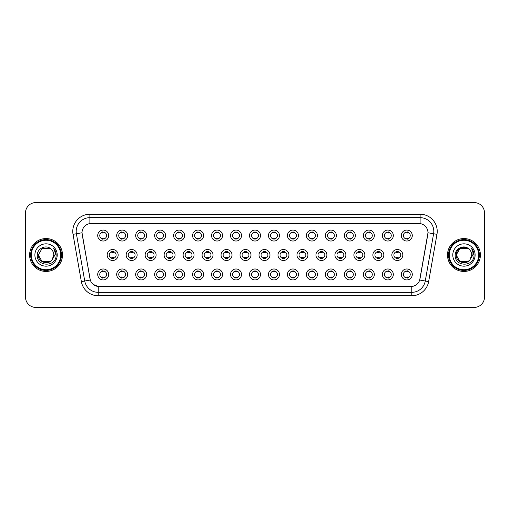 <?xml version="1.0" encoding="UTF-8"?>
<svg xmlns="http://www.w3.org/2000/svg" width="510" height="510" viewBox="0 0 510 510"><rect width="100%" height="100%" fill="white"/><g stroke="black" fill="none" stroke-linecap="round" stroke-linejoin="round"><path stroke-width="0.76" d="M127.647 274.456A5.482 5.482 0 0 1 122.164 279.939A5.482 5.482 0 0 1 116.682 274.456A5.482 5.482 0 0 1 122.164 268.974A5.482 5.482 0 0 1 127.647 274.456M118.741 274.456A3.423 3.423 0 0 0 122.164 277.88A3.423 3.423 0 0 0 125.587 274.456A3.423 3.423 0 0 0 122.164 271.033A3.423 3.423 0 0 0 118.741 274.456M146.619 274.456A5.482 5.482 0 0 1 141.142 279.939A5.482 5.482 0 0 1 135.66 274.456A5.482 5.482 0 0 1 141.142 268.974A5.482 5.482 0 0 1 146.619 274.456M137.713 274.456A3.423 3.423 0 0 0 141.142 277.88A3.423 3.423 0 0 0 144.566 274.456A3.423 3.423 0 0 0 141.142 271.033A3.423 3.423 0 0 0 137.713 274.456M165.597 274.456A5.482 5.482 0 0 1 160.114 279.939A5.482 5.482 0 0 1 154.638 274.456A5.482 5.482 0 0 1 160.114 268.974A5.482 5.482 0 0 1 165.597 274.456M156.691 274.456A3.423 3.423 0 0 0 160.114 277.88A3.423 3.423 0 0 0 163.544 274.456A3.423 3.423 0 0 0 160.114 271.033A3.423 3.423 0 0 0 156.691 274.456M184.575 274.456A5.482 5.482 0 0 1 179.093 279.939A5.482 5.482 0 0 1 173.61 274.456A5.482 5.482 0 0 1 179.093 268.974A5.482 5.482 0 0 1 184.575 274.456M175.669 274.456A3.423 3.423 0 0 0 179.093 277.88A3.423 3.423 0 0 0 182.516 274.456A3.423 3.423 0 0 0 179.093 271.033A3.423 3.423 0 0 0 175.669 274.456M203.554 274.456A5.482 5.482 0 0 1 198.071 279.939A5.482 5.482 0 0 1 192.589 274.456A5.482 5.482 0 0 1 198.071 268.974A5.482 5.482 0 0 1 203.554 274.456M194.648 274.456A3.423 3.423 0 0 0 198.071 277.88A3.423 3.423 0 0 0 201.495 274.456A3.423 3.423 0 0 0 198.071 271.033A3.423 3.423 0 0 0 194.648 274.456M222.526 274.456A5.482 5.482 0 0 1 217.05 279.939A5.482 5.482 0 0 1 211.567 274.456A5.482 5.482 0 0 1 217.05 268.974A5.482 5.482 0 0 1 222.526 274.456M213.62 274.456A3.423 3.423 0 0 0 217.05 277.88A3.423 3.423 0 0 0 220.473 274.456A3.423 3.423 0 0 0 217.05 271.033A3.423 3.423 0 0 0 213.62 274.456M241.504 274.456A5.482 5.482 0 0 1 236.022 279.939A5.482 5.482 0 0 1 230.545 274.456A5.482 5.482 0 0 1 236.022 268.974A5.482 5.482 0 0 1 241.504 274.456M232.598 274.456A3.423 3.423 0 0 0 236.022 277.88A3.423 3.423 0 0 0 239.451 274.456A3.423 3.423 0 0 0 236.022 271.033A3.423 3.423 0 0 0 232.598 274.456M260.483 274.456A5.482 5.482 0 0 1 255 279.939A5.482 5.482 0 0 1 249.517 274.456A5.482 5.482 0 0 1 255 268.974A5.482 5.482 0 0 1 260.483 274.456M251.577 274.456A3.423 3.423 0 0 0 255 277.88A3.423 3.423 0 0 0 258.423 274.456A3.423 3.423 0 0 0 255 271.033A3.423 3.423 0 0 0 251.577 274.456M279.454 274.456A5.482 5.482 0 0 1 273.978 279.939A5.482 5.482 0 0 1 268.496 274.456A5.482 5.482 0 0 1 273.978 268.974A5.482 5.482 0 0 1 279.454 274.456M270.549 274.456A3.423 3.423 0 0 0 273.978 277.88A3.423 3.423 0 0 0 277.402 274.456A3.423 3.423 0 0 0 273.978 271.033A3.423 3.423 0 0 0 270.549 274.456M298.433 274.456A5.482 5.482 0 0 1 292.95 279.939A5.482 5.482 0 0 1 287.474 274.456A5.482 5.482 0 0 1 292.95 268.974A5.482 5.482 0 0 1 298.433 274.456M289.527 274.456A3.423 3.423 0 0 0 292.95 277.88A3.423 3.423 0 0 0 296.38 274.456A3.423 3.423 0 0 0 292.95 271.033A3.423 3.423 0 0 0 289.527 274.456M317.411 274.456A5.482 5.482 0 0 1 311.929 279.939A5.482 5.482 0 0 1 306.446 274.456A5.482 5.482 0 0 1 311.929 268.974A5.482 5.482 0 0 1 317.411 274.456M308.505 274.456A3.423 3.423 0 0 0 311.929 277.88A3.423 3.423 0 0 0 315.352 274.456A3.423 3.423 0 0 0 311.929 271.033A3.423 3.423 0 0 0 308.505 274.456M336.39 274.456A5.482 5.482 0 0 1 330.907 279.939A5.482 5.482 0 0 1 325.425 274.456A5.482 5.482 0 0 1 330.907 268.974A5.482 5.482 0 0 1 336.39 274.456M327.484 274.456A3.423 3.423 0 0 0 330.907 277.88A3.423 3.423 0 0 0 334.331 274.456A3.423 3.423 0 0 0 330.907 271.033A3.423 3.423 0 0 0 327.484 274.456M355.362 274.456A5.482 5.482 0 0 1 349.885 279.939A5.482 5.482 0 0 1 344.403 274.456A5.482 5.482 0 0 1 349.885 268.974A5.482 5.482 0 0 1 355.362 274.456M346.456 274.456A3.423 3.423 0 0 0 349.885 277.88A3.423 3.423 0 0 0 353.309 274.456A3.423 3.423 0 0 0 349.885 271.033A3.423 3.423 0 0 0 346.456 274.456M374.34 274.456A5.482 5.482 0 0 1 368.858 279.939A5.482 5.482 0 0 1 363.381 274.456A5.482 5.482 0 0 1 368.858 268.974A5.482 5.482 0 0 1 374.34 274.456M365.434 274.456A3.423 3.423 0 0 0 368.858 277.88A3.423 3.423 0 0 0 372.287 274.456A3.423 3.423 0 0 0 368.858 271.033A3.423 3.423 0 0 0 365.434 274.456M393.318 274.456A5.482 5.482 0 0 1 387.836 279.939A5.482 5.482 0 0 1 382.353 274.456A5.482 5.482 0 0 1 387.836 268.974A5.482 5.482 0 0 1 393.318 274.456M384.412 274.456A3.423 3.423 0 0 0 387.836 277.88A3.423 3.423 0 0 0 391.259 274.456A3.423 3.423 0 0 0 387.836 271.033A3.423 3.423 0 0 0 384.412 274.456M412.29 274.456A5.482 5.482 0 0 1 406.814 279.939A5.482 5.482 0 0 1 401.332 274.456A5.482 5.482 0 0 1 406.814 268.974A5.482 5.482 0 0 1 412.29 274.456M403.384 274.456A3.423 3.423 0 0 0 406.814 277.88A3.423 3.423 0 0 0 410.238 274.456A3.423 3.423 0 0 0 406.814 271.033A3.423 3.423 0 0 0 403.384 274.456M108.668 274.456A5.482 5.482 0 0 1 103.186 279.939A5.482 5.482 0 0 1 97.71 274.456A5.482 5.482 0 0 1 103.186 268.974A5.482 5.482 0 0 1 108.668 274.456M99.762 274.456A3.423 3.423 0 0 0 103.186 277.88A3.423 3.423 0 0 0 106.615 274.456A3.423 3.423 0 0 0 103.186 271.033A3.423 3.423 0 0 0 99.762 274.456M137.133 255A5.482 5.482 0 0 1 131.65 260.483A5.482 5.482 0 0 1 126.174 255A5.482 5.482 0 0 1 131.65 249.517A5.482 5.482 0 0 1 137.133 255M128.227 255A3.423 3.423 0 0 0 131.65 258.423A3.423 3.423 0 0 0 135.08 255A3.423 3.423 0 0 0 131.65 251.577A3.423 3.423 0 0 0 128.227 255M156.111 255A5.482 5.482 0 0 1 150.629 260.483A5.482 5.482 0 0 1 145.146 255A5.482 5.482 0 0 1 150.629 249.517A5.482 5.482 0 0 1 156.111 255M147.205 255A3.423 3.423 0 0 0 150.629 258.423A3.423 3.423 0 0 0 154.052 255A3.423 3.423 0 0 0 150.629 251.577A3.423 3.423 0 0 0 147.205 255M175.083 255A5.482 5.482 0 0 1 169.607 260.483A5.482 5.482 0 0 1 164.124 255A5.482 5.482 0 0 1 169.607 249.517A5.482 5.482 0 0 1 175.083 255M166.177 255A3.423 3.423 0 0 0 169.607 258.423A3.423 3.423 0 0 0 173.03 255A3.423 3.423 0 0 0 169.607 251.577A3.423 3.423 0 0 0 166.177 255M194.061 255A5.482 5.482 0 0 1 188.579 260.483A5.482 5.482 0 0 1 183.103 255A5.482 5.482 0 0 1 188.579 249.517A5.482 5.482 0 0 1 194.061 255M185.155 255A3.423 3.423 0 0 0 188.579 258.423A3.423 3.423 0 0 0 192.009 255A3.423 3.423 0 0 0 188.579 251.577A3.423 3.423 0 0 0 185.155 255M213.04 255A5.482 5.482 0 0 1 207.557 260.483A5.482 5.482 0 0 1 202.081 255A5.482 5.482 0 0 1 207.557 249.517A5.482 5.482 0 0 1 213.04 255M204.134 255A3.423 3.423 0 0 0 207.557 258.423A3.423 3.423 0 0 0 210.987 255A3.423 3.423 0 0 0 207.557 251.577A3.423 3.423 0 0 0 204.134 255M232.018 255A5.482 5.482 0 0 1 226.536 260.483A5.482 5.482 0 0 1 221.053 255A5.482 5.482 0 0 1 226.536 249.517A5.482 5.482 0 0 1 232.018 255M223.112 255A3.423 3.423 0 0 0 226.536 258.423A3.423 3.423 0 0 0 229.959 255A3.423 3.423 0 0 0 226.536 251.577A3.423 3.423 0 0 0 223.112 255M250.99 255A5.482 5.482 0 0 1 245.514 260.483A5.482 5.482 0 0 1 240.031 255A5.482 5.482 0 0 1 245.514 249.517A5.482 5.482 0 0 1 250.99 255M242.084 255A3.423 3.423 0 0 0 245.514 258.423A3.423 3.423 0 0 0 248.937 255A3.423 3.423 0 0 0 245.514 251.577A3.423 3.423 0 0 0 242.084 255M269.969 255A5.482 5.482 0 0 1 264.486 260.483A5.482 5.482 0 0 1 259.01 255A5.482 5.482 0 0 1 264.486 249.517A5.482 5.482 0 0 1 269.969 255M261.063 255A3.423 3.423 0 0 0 264.486 258.423A3.423 3.423 0 0 0 267.916 255A3.423 3.423 0 0 0 264.486 251.577A3.423 3.423 0 0 0 261.063 255M288.947 255A5.482 5.482 0 0 1 283.464 260.483A5.482 5.482 0 0 1 277.982 255A5.482 5.482 0 0 1 283.464 249.517A5.482 5.482 0 0 1 288.947 255M280.041 255A3.423 3.423 0 0 0 283.464 258.423A3.423 3.423 0 0 0 286.888 255A3.423 3.423 0 0 0 283.464 251.577A3.423 3.423 0 0 0 280.041 255M307.919 255A5.482 5.482 0 0 1 302.443 260.483A5.482 5.482 0 0 1 296.96 255A5.482 5.482 0 0 1 302.443 249.517A5.482 5.482 0 0 1 307.919 255M299.013 255A3.423 3.423 0 0 0 302.443 258.423A3.423 3.423 0 0 0 305.866 255A3.423 3.423 0 0 0 302.443 251.577A3.423 3.423 0 0 0 299.013 255M326.897 255A5.482 5.482 0 0 1 321.421 260.483A5.482 5.482 0 0 1 315.939 255A5.482 5.482 0 0 1 321.421 249.517A5.482 5.482 0 0 1 326.897 255M317.991 255A3.423 3.423 0 0 0 321.421 258.423A3.423 3.423 0 0 0 324.844 255A3.423 3.423 0 0 0 321.421 251.577A3.423 3.423 0 0 0 317.991 255M345.876 255A5.482 5.482 0 0 1 340.393 260.483A5.482 5.482 0 0 1 334.917 255A5.482 5.482 0 0 1 340.393 249.517A5.482 5.482 0 0 1 345.876 255M336.97 255A3.423 3.423 0 0 0 340.393 258.423A3.423 3.423 0 0 0 343.823 255A3.423 3.423 0 0 0 340.393 251.577A3.423 3.423 0 0 0 336.97 255M364.854 255A5.482 5.482 0 0 1 359.371 260.483A5.482 5.482 0 0 1 353.889 255A5.482 5.482 0 0 1 359.371 249.517A5.482 5.482 0 0 1 364.854 255M355.948 255A3.423 3.423 0 0 0 359.371 258.423A3.423 3.423 0 0 0 362.795 255A3.423 3.423 0 0 0 359.371 251.577A3.423 3.423 0 0 0 355.948 255M383.826 255A5.482 5.482 0 0 1 378.35 260.483A5.482 5.482 0 0 1 372.867 255A5.482 5.482 0 0 1 378.35 249.517A5.482 5.482 0 0 1 383.826 255M374.92 255A3.423 3.423 0 0 0 378.35 258.423A3.423 3.423 0 0 0 381.773 255A3.423 3.423 0 0 0 378.35 251.577A3.423 3.423 0 0 0 374.92 255M402.804 255A5.482 5.482 0 0 1 397.322 260.483A5.482 5.482 0 0 1 391.846 255A5.482 5.482 0 0 1 397.322 249.517A5.482 5.482 0 0 1 402.804 255M393.898 255A3.423 3.423 0 0 0 397.322 258.423A3.423 3.423 0 0 0 400.752 255A3.423 3.423 0 0 0 397.322 251.577A3.423 3.423 0 0 0 393.898 255M118.154 255A5.482 5.482 0 0 1 112.678 260.483A5.482 5.482 0 0 1 107.196 255A5.482 5.482 0 0 1 112.678 249.517A5.482 5.482 0 0 1 118.154 255M109.248 255A3.423 3.423 0 0 0 112.678 258.423A3.423 3.423 0 0 0 116.102 255A3.423 3.423 0 0 0 112.678 251.577A3.423 3.423 0 0 0 109.248 255M127.647 235.543A5.482 5.482 0 0 1 122.164 241.026A5.482 5.482 0 0 1 116.682 235.543A5.482 5.482 0 0 1 122.164 230.061A5.482 5.482 0 0 1 127.647 235.543M118.741 235.543A3.423 3.423 0 0 0 122.164 238.967A3.423 3.423 0 0 0 125.587 235.543A3.423 3.423 0 0 0 122.164 232.12A3.423 3.423 0 0 0 118.741 235.543M146.619 235.543A5.482 5.482 0 0 1 141.142 241.026A5.482 5.482 0 0 1 135.66 235.543A5.482 5.482 0 0 1 141.142 230.061A5.482 5.482 0 0 1 146.619 235.543M137.713 235.543A3.423 3.423 0 0 0 141.142 238.967A3.423 3.423 0 0 0 144.566 235.543A3.423 3.423 0 0 0 141.142 232.12A3.423 3.423 0 0 0 137.713 235.543M165.597 235.543A5.482 5.482 0 0 1 160.114 241.026A5.482 5.482 0 0 1 154.638 235.543A5.482 5.482 0 0 1 160.114 230.061A5.482 5.482 0 0 1 165.597 235.543M156.691 235.543A3.423 3.423 0 0 0 160.114 238.967A3.423 3.423 0 0 0 163.544 235.543A3.423 3.423 0 0 0 160.114 232.12A3.423 3.423 0 0 0 156.691 235.543M184.575 235.543A5.482 5.482 0 0 1 179.093 241.026A5.482 5.482 0 0 1 173.61 235.543A5.482 5.482 0 0 1 179.093 230.061A5.482 5.482 0 0 1 184.575 235.543M175.669 235.543A3.423 3.423 0 0 0 179.093 238.967A3.423 3.423 0 0 0 182.516 235.543A3.423 3.423 0 0 0 179.093 232.12A3.423 3.423 0 0 0 175.669 235.543M203.554 235.543A5.482 5.482 0 0 1 198.071 241.026A5.482 5.482 0 0 1 192.589 235.543A5.482 5.482 0 0 1 198.071 230.061A5.482 5.482 0 0 1 203.554 235.543M194.648 235.543A3.423 3.423 0 0 0 198.071 238.967A3.423 3.423 0 0 0 201.495 235.543A3.423 3.423 0 0 0 198.071 232.12A3.423 3.423 0 0 0 194.648 235.543M222.526 235.543A5.482 5.482 0 0 1 217.05 241.026A5.482 5.482 0 0 1 211.567 235.543A5.482 5.482 0 0 1 217.05 230.061A5.482 5.482 0 0 1 222.526 235.543M213.62 235.543A3.423 3.423 0 0 0 217.05 238.967A3.423 3.423 0 0 0 220.473 235.543A3.423 3.423 0 0 0 217.05 232.12A3.423 3.423 0 0 0 213.62 235.543M241.504 235.543A5.482 5.482 0 0 1 236.022 241.026A5.482 5.482 0 0 1 230.545 235.543A5.482 5.482 0 0 1 236.022 230.061A5.482 5.482 0 0 1 241.504 235.543M232.598 235.543A3.423 3.423 0 0 0 236.022 238.967A3.423 3.423 0 0 0 239.451 235.543A3.423 3.423 0 0 0 236.022 232.12A3.423 3.423 0 0 0 232.598 235.543M260.483 235.543A5.482 5.482 0 0 1 255 241.026A5.482 5.482 0 0 1 249.517 235.543A5.482 5.482 0 0 1 255 230.061A5.482 5.482 0 0 1 260.483 235.543M251.577 235.543A3.423 3.423 0 0 0 255 238.967A3.423 3.423 0 0 0 258.423 235.543A3.423 3.423 0 0 0 255 232.12A3.423 3.423 0 0 0 251.577 235.543M279.454 235.543A5.482 5.482 0 0 1 273.978 241.026A5.482 5.482 0 0 1 268.496 235.543A5.482 5.482 0 0 1 273.978 230.061A5.482 5.482 0 0 1 279.454 235.543M270.549 235.543A3.423 3.423 0 0 0 273.978 238.967A3.423 3.423 0 0 0 277.402 235.543A3.423 3.423 0 0 0 273.978 232.12A3.423 3.423 0 0 0 270.549 235.543M298.433 235.543A5.482 5.482 0 0 1 292.95 241.026A5.482 5.482 0 0 1 287.474 235.543A5.482 5.482 0 0 1 292.95 230.061A5.482 5.482 0 0 1 298.433 235.543M289.527 235.543A3.423 3.423 0 0 0 292.95 238.967A3.423 3.423 0 0 0 296.38 235.543A3.423 3.423 0 0 0 292.95 232.12A3.423 3.423 0 0 0 289.527 235.543M317.411 235.543A5.482 5.482 0 0 1 311.929 241.026A5.482 5.482 0 0 1 306.446 235.543A5.482 5.482 0 0 1 311.929 230.061A5.482 5.482 0 0 1 317.411 235.543M308.505 235.543A3.423 3.423 0 0 0 311.929 238.967A3.423 3.423 0 0 0 315.352 235.543A3.423 3.423 0 0 0 311.929 232.12A3.423 3.423 0 0 0 308.505 235.543M336.39 235.543A5.482 5.482 0 0 1 330.907 241.026A5.482 5.482 0 0 1 325.425 235.543A5.482 5.482 0 0 1 330.907 230.061A5.482 5.482 0 0 1 336.39 235.543M327.484 235.543A3.423 3.423 0 0 0 330.907 238.967A3.423 3.423 0 0 0 334.331 235.543A3.423 3.423 0 0 0 330.907 232.12A3.423 3.423 0 0 0 327.484 235.543M355.362 235.543A5.482 5.482 0 0 1 349.885 241.026A5.482 5.482 0 0 1 344.403 235.543A5.482 5.482 0 0 1 349.885 230.061A5.482 5.482 0 0 1 355.362 235.543M346.456 235.543A3.423 3.423 0 0 0 349.885 238.967A3.423 3.423 0 0 0 353.309 235.543A3.423 3.423 0 0 0 349.885 232.12A3.423 3.423 0 0 0 346.456 235.543M374.34 235.543A5.482 5.482 0 0 1 368.858 241.026A5.482 5.482 0 0 1 363.381 235.543A5.482 5.482 0 0 1 368.858 230.061A5.482 5.482 0 0 1 374.34 235.543M365.434 235.543A3.423 3.423 0 0 0 368.858 238.967A3.423 3.423 0 0 0 372.287 235.543A3.423 3.423 0 0 0 368.858 232.12A3.423 3.423 0 0 0 365.434 235.543M393.318 235.543A5.482 5.482 0 0 1 387.836 241.026A5.482 5.482 0 0 1 382.353 235.543A5.482 5.482 0 0 1 387.836 230.061A5.482 5.482 0 0 1 393.318 235.543M384.412 235.543A3.423 3.423 0 0 0 387.836 238.967A3.423 3.423 0 0 0 391.259 235.543A3.423 3.423 0 0 0 387.836 232.12A3.423 3.423 0 0 0 384.412 235.543M412.29 235.543A5.482 5.482 0 0 1 406.814 241.026A5.482 5.482 0 0 1 401.332 235.543A5.482 5.482 0 0 1 406.814 230.061A5.482 5.482 0 0 1 412.29 235.543M403.384 235.543A3.423 3.423 0 0 0 406.814 238.967A3.423 3.423 0 0 0 410.238 235.543A3.423 3.423 0 0 0 406.814 232.12A3.423 3.423 0 0 0 403.384 235.543M108.668 235.543A5.482 5.482 0 0 1 103.186 241.026A5.482 5.482 0 0 1 97.71 235.543A5.482 5.482 0 0 1 103.186 230.061A5.482 5.482 0 0 1 108.668 235.543M99.762 235.543A3.423 3.423 0 0 0 103.186 238.967A3.423 3.423 0 0 0 106.615 235.543A3.423 3.423 0 0 0 103.186 232.12A3.423 3.423 0 0 0 99.762 235.543M81.364 281.609L73.032 234.339A17.13 17.13 0 0 1 89.894 214.238L420.106 214.238A17.13 17.13 0 0 1 436.968 234.339L428.636 281.609A17.13 17.13 0 0 1 411.768 295.762L98.232 295.762A17.13 17.13 0 0 1 81.364 281.609L90.295 280.035L82.161 234.339A9.25 9.25 0 0 1 91.264 223.488L418.736 223.488A9.25 9.25 0 0 1 427.839 234.339L419.991 278.868A9.25 9.25 0 0 1 410.881 286.512L99.118 286.512A9.25 9.25 0 0 1 90.009 278.868L82.021 232.751L76.404 233.746A13.7 13.7 0 0 1 89.894 217.662L420.106 217.662A13.7 13.7 0 0 1 433.596 233.746L425.264 281.016A13.7 13.7 0 0 1 411.768 292.338L98.232 292.338A13.7 13.7 0 0 1 84.736 281.016L76.404 233.746A13.7 13.7 0 0 1 76.194 231.368M29.612 255A16.441 16.441 0 0 0 46.053 271.441A16.441 16.441 0 0 0 62.494 255A16.441 16.441 0 0 0 46.053 238.559A16.441 16.441 0 0 0 29.612 255A16.441 16.441 0 0 0 46.053 271.441A16.441 16.441 0 0 0 62.494 255A16.441 16.441 0 0 0 46.053 238.559A16.441 16.441 0 0 0 29.612 255M447.506 255A16.441 16.441 0 0 0 463.947 271.441A16.441 16.441 0 0 0 480.388 255A16.441 16.441 0 0 0 463.947 238.559A16.441 16.441 0 0 0 447.506 255A16.441 16.441 0 0 0 463.947 271.441A16.441 16.441 0 0 0 480.388 255A16.441 16.441 0 0 0 463.947 238.559A16.441 16.441 0 0 0 447.506 255M89.894 214.238L89.894 223.59L420.106 223.59L420.106 214.238M82.021 232.732L82.123 231.368M410.881 286.512L99.118 286.512M98.232 295.762L98.232 286.473L93.298 284.452M436.968 234.339L427.979 232.751L419.704 280.035L428.636 281.609M484.5 212.868A10.277 10.277 0 0 0 474.223 202.591L35.776 202.591A10.277 10.277 0 0 0 25.5 212.868L25.5 297.132A10.277 10.277 0 0 0 35.776 307.409L474.223 307.409A10.277 10.277 0 0 0 484.5 297.132L484.5 212.868L484.5 297.132M25.5 212.868L25.5 297.132M474.223 202.591L35.776 202.591M35.776 307.409L474.223 307.409M104.046 231.871L104.046 233.057A2.627 2.627 0 0 0 102.332 233.057L102.332 231.871M102.332 239.215L102.332 238.03A2.627 2.627 0 0 0 104.046 238.03L104.046 239.215M111.817 258.672L111.817 257.486A2.627 2.627 0 0 0 113.532 257.486L113.532 258.672M113.532 251.328L113.532 252.514A2.627 2.627 0 0 0 111.817 252.514L111.817 251.328M102.332 278.128L102.332 276.943A2.627 2.627 0 0 0 104.046 276.943L104.046 278.128M104.046 270.784L104.046 271.97A2.627 2.627 0 0 0 102.332 271.97L102.332 270.784M123.018 231.871L123.018 233.057A2.627 2.627 0 0 0 121.31 233.057L121.31 231.871M121.31 239.215L121.31 238.03A2.627 2.627 0 0 0 123.018 238.03L123.018 239.215M141.997 231.871L141.997 233.057A2.627 2.627 0 0 0 140.282 233.057L140.282 231.871M140.282 239.215L140.282 238.03A2.627 2.627 0 0 0 141.997 238.03L141.997 239.215M160.975 231.871L160.975 233.057A2.627 2.627 0 0 0 159.26 233.057L159.26 231.871M159.26 239.215L159.26 238.03A2.627 2.627 0 0 0 160.975 238.03L160.975 239.215M179.947 231.871L179.947 233.057A2.627 2.627 0 0 0 178.239 233.057L178.239 231.871M178.239 239.215L178.239 238.03A2.627 2.627 0 0 0 179.947 238.03L179.947 239.215M130.796 258.672L130.796 257.486A2.627 2.627 0 0 0 132.511 257.486L132.511 258.672M132.511 251.328L132.511 252.514A2.627 2.627 0 0 0 130.796 252.514L130.796 251.328M149.774 258.672L149.774 257.486A2.627 2.627 0 0 0 151.483 257.486L151.483 258.672M151.483 251.328L151.483 252.514A2.627 2.627 0 0 0 149.774 252.514L149.774 251.328M168.746 258.672L168.746 257.486A2.627 2.627 0 0 0 170.461 257.486L170.461 258.672M170.461 251.328L170.461 252.514A2.627 2.627 0 0 0 168.746 252.514L168.746 251.328M49.923 261.706A7.746 7.746 0 0 0 52.014 259.941L51.854 260.125C47.672 265.493 37.912 261.885 38.307 255L42.183 248.293L49.923 248.293L51.127 249.148C46.372 244.169 37.224 248.274 37.313 255C36.439 266.953 55.819 267.265 56.132 255.58L56.151 255C56.119 252.463 55.278 250.231 53.614 248.306C54.876 250.384 55.322 252.616 54.953 255L52.014 259.941L49.923 261.706L42.183 261.706L38.307 255L42.183 261.706L49.923 261.706L52.014 259.941L49.923 261.706L42.183 261.706L38.307 255M60.779 255A14.726 14.726 0 0 0 46.053 240.274A14.726 14.726 0 0 0 31.32 255A14.726 14.726 0 0 0 46.053 269.726A14.726 14.726 0 0 0 60.779 255M61.468 255A15.415 15.415 0 0 0 46.053 239.585A15.415 15.415 0 0 0 30.638 255A15.415 15.415 0 0 0 46.053 270.415A15.415 15.415 0 0 0 61.468 255M52.014 259.941L53.799 255C53.754 252.667 52.861 250.716 51.127 249.148M34.884 255A11.169 11.169 0 0 0 46.053 266.169A11.169 11.169 0 0 0 57.222 255A11.169 11.169 0 0 0 46.053 243.831A11.169 11.169 0 0 0 34.884 255M53.69 248.395L56.145 255.293M53.614 248.306L55.635 251.806M467.817 261.706A7.746 7.746 0 0 0 469.908 259.941L467.817 261.706L460.077 261.706L456.201 255L460.077 248.293L467.817 248.293L469.022 249.148C464.266 244.169 455.118 248.274 455.207 255C454.333 266.953 473.714 267.265 474.032 255.58L474.045 255C474.019 252.463 473.172 250.231 471.508 248.306C472.776 250.384 473.216 252.616 472.846 255L469.755 260.125C465.566 265.493 455.806 261.885 456.201 255L460.077 261.706L467.817 261.706L469.908 259.941L468.174 261.49M478.68 255A14.726 14.726 0 0 0 463.947 240.274A14.726 14.726 0 0 0 449.221 255A14.726 14.726 0 0 0 463.947 269.726A14.726 14.726 0 0 0 478.68 255M479.362 255A15.415 15.415 0 0 0 463.947 239.585A15.415 15.415 0 0 0 448.532 255A15.415 15.415 0 0 0 463.947 270.415A15.415 15.415 0 0 0 479.362 255M469.908 259.941L471.693 255C471.648 252.667 470.755 250.716 469.022 249.148M452.778 255A11.169 11.169 0 0 0 463.947 266.169A11.169 11.169 0 0 0 475.116 255A11.169 11.169 0 0 0 463.947 243.831A11.169 11.169 0 0 0 452.778 255M467.817 248.293A7.746 7.746 0 0 0 456.201 255M471.584 248.395L474.039 255.293M471.508 248.306L473.529 251.806M198.925 231.871L198.925 233.057A2.627 2.627 0 0 0 197.217 233.057L197.217 231.871M197.217 239.215L197.217 238.03A2.627 2.627 0 0 0 198.925 238.03L198.925 239.215M217.904 231.871L217.904 233.057A2.627 2.627 0 0 0 216.189 233.057L216.189 231.871M216.189 239.215L216.189 238.03A2.627 2.627 0 0 0 217.904 238.03L217.904 239.215M236.882 231.871L236.882 233.057A2.627 2.627 0 0 0 235.167 233.057L235.167 231.871M235.167 239.215L235.167 238.03A2.627 2.627 0 0 0 236.882 238.03L236.882 239.215M187.725 258.672L187.725 257.486A2.627 2.627 0 0 0 189.44 257.486L189.44 258.672M189.44 251.328L189.44 252.514A2.627 2.627 0 0 0 187.725 252.514L187.725 251.328M206.703 258.672L206.703 257.486A2.627 2.627 0 0 0 208.418 257.486L208.418 258.672M208.418 251.328L208.418 252.514A2.627 2.627 0 0 0 206.703 252.514L206.703 251.328M225.681 258.672L225.681 257.486A2.627 2.627 0 0 0 227.39 257.486L227.39 258.672M227.39 251.328L227.39 252.514A2.627 2.627 0 0 0 225.681 252.514L225.681 251.328M255.854 231.871L255.854 233.057A2.627 2.627 0 0 0 254.146 233.057L254.146 231.871M254.146 239.215L254.146 238.03A2.627 2.627 0 0 0 255.854 238.03L255.854 239.215M274.833 231.871L274.833 233.057A2.627 2.627 0 0 0 273.118 233.057L273.118 231.871M273.118 239.215L273.118 238.03A2.627 2.627 0 0 0 274.833 238.03L274.833 239.215M293.811 231.871L293.811 233.057A2.627 2.627 0 0 0 292.096 233.057L292.096 231.871M292.096 239.215L292.096 238.03A2.627 2.627 0 0 0 293.811 238.03L293.811 239.215M312.783 231.871L312.783 233.057A2.627 2.627 0 0 0 311.074 233.057L311.074 231.871M311.074 239.215L311.074 238.03A2.627 2.627 0 0 0 312.783 238.03L312.783 239.215M331.761 231.871L331.761 233.057A2.627 2.627 0 0 0 330.053 233.057L330.053 231.871M330.053 239.215L330.053 238.03A2.627 2.627 0 0 0 331.761 238.03L331.761 239.215M244.653 258.672L244.653 257.486A2.627 2.627 0 0 0 246.368 257.486L246.368 258.672M246.368 251.328L246.368 252.514A2.627 2.627 0 0 0 244.653 252.514L244.653 251.328M263.632 258.672L263.632 257.486A2.627 2.627 0 0 0 265.347 257.486L265.347 258.672M265.347 251.328L265.347 252.514A2.627 2.627 0 0 0 263.632 252.514L263.632 251.328M282.61 258.672L282.61 257.486A2.627 2.627 0 0 0 284.319 257.486L284.319 258.672M284.319 251.328L284.319 252.514A2.627 2.627 0 0 0 282.61 252.514L282.61 251.328M301.582 258.672L301.582 257.486A2.627 2.627 0 0 0 303.297 257.486L303.297 258.672M303.297 251.328L303.297 252.514A2.627 2.627 0 0 0 301.582 252.514L301.582 251.328M320.56 258.672L320.56 257.486A2.627 2.627 0 0 0 322.275 257.486L322.275 258.672M322.275 251.328L322.275 252.514A2.627 2.627 0 0 0 320.56 252.514L320.56 251.328M350.74 231.871L350.74 233.057A2.627 2.627 0 0 0 349.025 233.057L349.025 231.871M349.025 239.215L349.025 238.03A2.627 2.627 0 0 0 350.74 238.03L350.74 239.215M369.718 231.871L369.718 233.057A2.627 2.627 0 0 0 368.003 233.057L368.003 231.871M368.003 239.215L368.003 238.03A2.627 2.627 0 0 0 369.718 238.03L369.718 239.215M388.69 231.871L388.69 233.057A2.627 2.627 0 0 0 386.982 233.057L386.982 231.871M386.982 239.215L386.982 238.03A2.627 2.627 0 0 0 388.69 238.03L388.69 239.215M407.668 231.871L407.668 233.057A2.627 2.627 0 0 0 405.954 233.057L405.954 231.871M405.954 239.215L405.954 238.03A2.627 2.627 0 0 0 407.668 238.03L407.668 239.215M339.539 258.672L339.539 257.486A2.627 2.627 0 0 0 341.254 257.486L341.254 258.672M341.254 251.328L341.254 252.514A2.627 2.627 0 0 0 339.539 252.514L339.539 251.328M358.517 258.672L358.517 257.486A2.627 2.627 0 0 0 360.226 257.486L360.226 258.672M360.226 251.328L360.226 252.514A2.627 2.627 0 0 0 358.517 252.514L358.517 251.328M377.489 258.672L377.489 257.486A2.627 2.627 0 0 0 379.204 257.486L379.204 258.672M379.204 251.328L379.204 252.514A2.627 2.627 0 0 0 377.489 252.514L377.489 251.328M396.468 258.672L396.468 257.486A2.627 2.627 0 0 0 398.183 257.486L398.183 258.672M398.183 251.328L398.183 252.514A2.627 2.627 0 0 0 396.468 252.514L396.468 251.328M121.31 278.128L121.31 276.943A2.627 2.627 0 0 0 123.018 276.943L123.018 278.128M123.018 270.784L123.018 271.97A2.627 2.627 0 0 0 121.31 271.97L121.31 270.784M140.282 278.128L140.282 276.943A2.627 2.627 0 0 0 141.997 276.943L141.997 278.128M141.997 270.784L141.997 271.97A2.627 2.627 0 0 0 140.282 271.97L140.282 270.784M159.26 278.128L159.26 276.943A2.627 2.627 0 0 0 160.975 276.943L160.975 278.128M160.975 270.784L160.975 271.97A2.627 2.627 0 0 0 159.26 271.97L159.26 270.784M178.239 278.128L178.239 276.943A2.627 2.627 0 0 0 179.947 276.943L179.947 278.128M179.947 270.784L179.947 271.97A2.627 2.627 0 0 0 178.239 271.97L178.239 270.784M197.217 278.128L197.217 276.943A2.627 2.627 0 0 0 198.925 276.943L198.925 278.128M198.925 270.784L198.925 271.97A2.627 2.627 0 0 0 197.217 271.97L197.217 270.784M216.189 278.128L216.189 276.943A2.627 2.627 0 0 0 217.904 276.943L217.904 278.128M217.904 270.784L217.904 271.97A2.627 2.627 0 0 0 216.189 271.97L216.189 270.784M235.167 278.128L235.167 276.943A2.627 2.627 0 0 0 236.882 276.943L236.882 278.128M236.882 270.784L236.882 271.97A2.627 2.627 0 0 0 235.167 271.97L235.167 270.784M254.146 278.128L254.146 276.943A2.627 2.627 0 0 0 255.854 276.943L255.854 278.128M255.854 270.784L255.854 271.97A2.627 2.627 0 0 0 254.146 271.97L254.146 270.784M273.118 278.128L273.118 276.943A2.627 2.627 0 0 0 274.833 276.943L274.833 278.128M274.833 270.784L274.833 271.97A2.627 2.627 0 0 0 273.118 271.97L273.118 270.784M292.096 278.128L292.096 276.943A2.627 2.627 0 0 0 293.811 276.943L293.811 278.128M293.811 270.784L293.811 271.97A2.627 2.627 0 0 0 292.096 271.97L292.096 270.784M311.074 278.128L311.074 276.943A2.627 2.627 0 0 0 312.783 276.943L312.783 278.128M312.783 270.784L312.783 271.97A2.627 2.627 0 0 0 311.074 271.97L311.074 270.784M330.053 278.128L330.053 276.943A2.627 2.627 0 0 0 331.761 276.943L331.761 278.128M331.761 270.784L331.761 271.97A2.627 2.627 0 0 0 330.053 271.97L330.053 270.784M349.025 278.128L349.025 276.943A2.627 2.627 0 0 0 350.74 276.943L350.74 278.128M350.74 270.784L350.74 271.97A2.627 2.627 0 0 0 349.025 271.97L349.025 270.784M368.003 278.128L368.003 276.943A2.627 2.627 0 0 0 369.718 276.943L369.718 278.128M369.718 270.784L369.718 271.97A2.627 2.627 0 0 0 368.003 271.97L368.003 270.784M386.982 278.128L386.982 276.943A2.627 2.627 0 0 0 388.69 276.943L388.69 278.128M388.69 270.784L388.69 271.97A2.627 2.627 0 0 0 386.982 271.97L386.982 270.784M405.954 278.128L405.954 276.943A2.627 2.627 0 0 0 407.668 276.943L407.668 278.128M407.668 270.784L407.668 271.97A2.627 2.627 0 0 0 405.954 271.97L405.954 270.784M411.768 286.473L411.768 295.762M73.032 234.339L76.404 233.746"/></g></svg>
